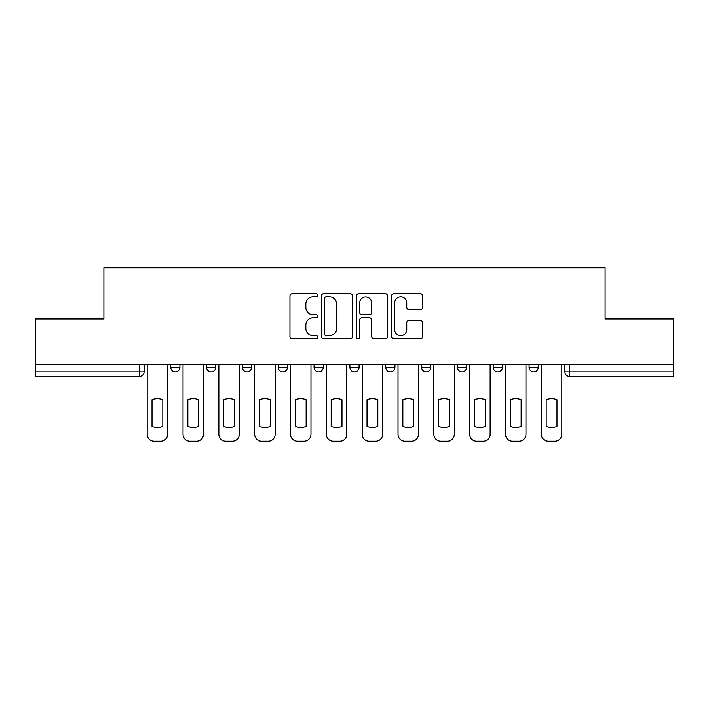 <?xml version="1.0" encoding="UTF-8"?>
<svg xmlns="http://www.w3.org/2000/svg" width="709" height="709" viewBox="0 0 709 709"><rect width="100%" height="100%" fill="white"/><g stroke="black" fill="none" stroke-linecap="round" stroke-linejoin="round"><path stroke-width="1.06" d="M317.747 295.29A1.578 1.578 0 0 0 316.17 293.712L292.214 293.712A2.251 2.251 0 0 0 289.963 295.963L289.963 336.545A2.251 2.251 0 0 0 292.214 338.805L316.17 338.805A1.578 1.578 0 0 0 317.747 337.227A1.578 1.578 0 0 0 316.17 335.649L313.068 335.649A7.214 7.214 0 0 1 305.854 328.427L305.854 325.05A7.214 7.214 0 0 1 313.068 317.836L316.17 317.836A1.578 1.578 0 0 0 317.747 316.258A1.578 1.578 0 0 0 316.17 314.681L313.068 314.681A7.214 7.214 0 0 1 305.854 307.458L305.854 304.081A7.214 7.214 0 0 1 313.068 296.867L316.17 296.867A1.578 1.578 0 0 0 317.747 295.29M457.402 364.718L457.402 367.244L466.593 367.244A4.591 4.591 0 0 1 462.002 371.844A4.591 4.591 0 0 1 457.402 367.244L457.402 364.718M385.74 364.718L385.74 367.244L394.931 367.244A4.591 4.591 0 0 1 390.331 371.844A4.591 4.591 0 0 1 385.74 367.244L385.74 364.718M349.909 364.718L349.909 367.244L359.091 367.244A4.591 4.591 0 0 1 354.5 371.844A4.591 4.591 0 0 1 349.909 367.244L349.909 364.718M278.238 367.244L278.238 364.718L278.238 367.244A4.591 4.591 0 0 0 282.838 371.844A4.591 4.591 0 0 1 278.238 367.244L287.429 367.244A4.591 4.591 0 0 1 282.838 371.844M206.576 367.244L206.576 364.718L206.576 367.244A4.591 4.591 0 0 0 211.167 371.844A4.591 4.591 0 0 1 206.576 367.244L215.766 367.244A4.591 4.591 0 0 1 211.167 371.844A4.591 4.591 0 0 0 215.766 367.244L215.766 364.718L215.766 367.244M420.393 309.603A2.251 2.251 0 0 0 422.644 307.351L422.644 295.963A2.251 2.251 0 0 0 420.393 293.712L393.787 293.712A2.251 2.251 0 0 0 391.536 295.963L391.536 336.545A2.251 2.251 0 0 0 393.787 338.805L420.393 338.805A2.251 2.251 0 0 0 422.644 336.545L422.644 322.79A2.251 2.251 0 0 0 420.393 320.539L409.004 320.539A2.251 2.251 0 0 0 406.753 322.79L406.753 329.614A6.035 6.035 0 0 1 400.718 335.649A6.035 6.035 0 0 1 394.691 329.614L394.691 302.894A6.035 6.035 0 0 1 400.718 296.867A6.035 6.035 0 0 1 406.753 302.894L406.753 307.351A2.251 2.251 0 0 0 409.004 309.603L420.393 309.603M35.45 364.718L35.45 319.015L103.904 319.015L103.904 267.789L605.096 267.789L605.096 319.015L673.55 319.015L673.55 364.718L35.45 364.718L35.45 371.844L144.095 371.844L144.095 364.718L144.095 371.844A4.591 4.591 0 0 1 139.505 376.435L35.45 376.435L35.45 371.844M352.524 295.963A2.251 2.251 0 0 0 350.273 293.712L323.667 293.712A2.251 2.251 0 0 0 321.416 295.963L321.416 336.545A2.251 2.251 0 0 0 323.667 338.805L350.273 338.805A2.251 2.251 0 0 0 352.524 336.545L352.524 295.963M358.727 293.712L385.333 293.712A2.251 2.251 0 0 1 387.584 295.963L387.584 336.545A2.251 2.251 0 0 1 385.333 338.805L373.944 338.805A2.251 2.251 0 0 1 371.693 336.545L371.693 320.087A2.251 2.251 0 0 0 369.433 317.836L361.882 317.836A2.251 2.251 0 0 0 359.631 320.087L359.631 337.227A1.578 1.578 0 0 1 358.054 338.805A1.578 1.578 0 0 1 356.476 337.227L356.476 295.963A2.251 2.251 0 0 1 358.727 293.712M564.905 364.718L564.905 371.844L673.55 371.844L673.55 376.435L569.495 376.435A4.591 4.591 0 0 1 564.905 371.844M673.55 364.718L673.55 371.844M538.255 364.718L538.255 367.244A4.591 4.591 0 0 1 533.664 371.844A4.591 4.591 0 0 1 529.074 367.244L538.255 367.244M529.074 364.718L529.074 367.244M502.424 364.718L502.424 367.244A4.591 4.591 0 0 1 497.833 371.844A4.591 4.591 0 0 1 493.234 367.244L502.424 367.244L502.424 364.718M493.234 364.718L493.234 367.244M466.593 364.718L466.593 367.244M430.762 364.718L430.762 367.244A4.591 4.591 0 0 1 426.162 371.844A4.591 4.591 0 0 1 421.571 367.244L430.762 367.244L430.762 364.718M421.571 364.718L421.571 367.244M394.931 367.244L394.931 364.718L394.931 367.244A4.591 4.591 0 0 1 390.331 371.844M359.091 367.244L359.091 364.718L359.091 367.244A4.591 4.591 0 0 1 354.5 371.844M323.26 364.718L323.26 367.244A4.591 4.591 0 0 1 318.669 371.844A4.591 4.591 0 0 1 314.069 367.244A4.591 4.591 0 0 0 318.669 371.844A4.591 4.591 0 0 0 323.26 367.244L323.26 364.718M314.069 364.718L314.069 367.244L323.26 367.244M287.429 364.718L287.429 367.244M251.598 364.718L251.598 367.244A4.591 4.591 0 0 1 246.998 371.844A4.591 4.591 0 0 1 242.407 367.244L251.598 367.244M242.407 364.718L242.407 367.244M179.926 364.718L179.926 367.244A4.591 4.591 0 0 1 175.336 371.844A4.591 4.591 0 0 1 170.745 367.244A4.591 4.591 0 0 0 175.336 371.844A4.591 4.591 0 0 0 179.926 367.244L179.926 364.718M170.745 364.718L170.745 367.244L179.926 367.244M139.505 364.718L139.505 376.435A4.591 4.591 0 0 0 144.095 371.844M326.149 296.867A1.578 1.578 0 0 0 324.571 298.445L324.571 334.063A1.578 1.578 0 0 0 326.149 335.649L329.419 335.649A7.214 7.214 0 0 0 336.633 328.427L336.633 304.081A7.214 7.214 0 0 0 329.419 296.867L326.149 296.867M371.693 303.009A6.035 6.035 0 0 0 365.658 296.982A6.035 6.035 0 0 0 359.631 303.009L359.631 312.421A2.251 2.251 0 0 0 361.882 314.681L369.433 314.681A2.251 2.251 0 0 0 371.693 312.421L371.693 303.009M152.018 399.77L152.018 426.375A14.357 14.357 0 0 0 162.813 426.375L162.813 399.77A14.357 14.357 0 0 0 152.018 399.77M147.197 364.718L147.197 434.316A6.895 6.895 0 0 0 154.092 441.211L160.748 441.211A6.895 6.895 0 0 0 167.643 434.316L167.643 364.718M187.858 399.77L187.858 426.375A14.357 14.357 0 0 0 198.653 426.375L198.653 399.77A14.357 14.357 0 0 0 187.858 399.77M183.028 364.718L183.028 434.316A6.895 6.895 0 0 0 189.923 441.211L196.579 441.211A6.895 6.895 0 0 0 203.474 434.316L203.474 364.718M223.69 399.77L223.69 426.375A14.357 14.357 0 0 0 234.484 426.375L234.484 399.77A14.357 14.357 0 0 0 223.69 399.77M218.859 364.718L218.859 434.316A6.895 6.895 0 0 0 225.754 441.211L232.419 441.211A6.895 6.895 0 0 0 239.305 434.316L239.305 364.718M259.521 399.77L259.521 426.375A14.357 14.357 0 0 0 270.315 426.375L270.315 399.77A14.357 14.357 0 0 0 259.521 399.77M254.699 364.718L254.699 434.316A6.895 6.895 0 0 0 261.586 441.211L268.25 441.211A6.895 6.895 0 0 0 275.136 434.316L275.136 364.718M295.352 399.77L295.352 426.375A14.357 14.357 0 0 0 306.146 426.375L306.146 399.77A14.357 14.357 0 0 0 295.352 399.77M290.53 364.718L290.53 434.316A6.895 6.895 0 0 0 297.417 441.211L304.081 441.211A6.895 6.895 0 0 0 310.976 434.316L310.976 364.718M331.183 399.77L331.183 426.375A14.357 14.357 0 0 0 341.977 426.375L341.977 399.77A14.357 14.357 0 0 0 331.183 399.77M326.362 364.718L326.362 434.316A6.895 6.895 0 0 0 333.257 441.211L339.912 441.211A6.895 6.895 0 0 0 346.807 434.316L346.807 364.718M367.023 399.77L367.023 426.375A14.357 14.357 0 0 0 377.817 426.375L377.817 399.77A14.357 14.357 0 0 0 367.023 399.77M362.193 364.718L362.193 434.316A6.895 6.895 0 0 0 369.088 441.211L375.743 441.211A6.895 6.895 0 0 0 382.638 434.316L382.638 364.718M402.854 399.77L402.854 426.375A14.357 14.357 0 0 0 413.648 426.375L413.648 399.77A14.357 14.357 0 0 0 402.854 399.77M398.024 364.718L398.024 434.316A6.895 6.895 0 0 0 404.919 441.211L411.583 441.211A6.895 6.895 0 0 0 418.47 434.316L418.47 364.718M438.685 399.77L438.685 426.375A14.357 14.357 0 0 0 449.479 426.375L449.479 399.77A14.357 14.357 0 0 0 438.685 399.77M433.864 364.718L433.864 434.316A6.895 6.895 0 0 0 440.75 441.211L447.414 441.211A6.895 6.895 0 0 0 454.301 434.316L454.301 364.718M474.516 399.77L474.516 426.375A14.357 14.357 0 0 0 485.31 426.375L485.31 399.77A14.357 14.357 0 0 0 474.516 399.77M469.695 364.718L469.695 434.316A6.895 6.895 0 0 0 476.581 441.211L483.246 441.211A6.895 6.895 0 0 0 490.141 434.316L490.141 364.718M510.347 399.77L510.347 426.375A14.357 14.357 0 0 0 521.142 426.375L521.142 399.77A14.357 14.357 0 0 0 510.347 399.77M505.526 364.718L505.526 434.316A6.895 6.895 0 0 0 512.421 441.211L519.077 441.211A6.895 6.895 0 0 0 525.972 434.316L525.972 364.718M546.187 399.77L546.187 426.375A14.357 14.357 0 0 0 556.982 426.375L556.982 399.77A14.357 14.357 0 0 0 546.187 399.77M541.357 364.718L541.357 434.316A6.895 6.895 0 0 0 548.252 441.211L554.908 441.211A6.895 6.895 0 0 0 561.803 434.316L561.803 364.718M569.495 364.718L569.495 376.435"/></g></svg>
